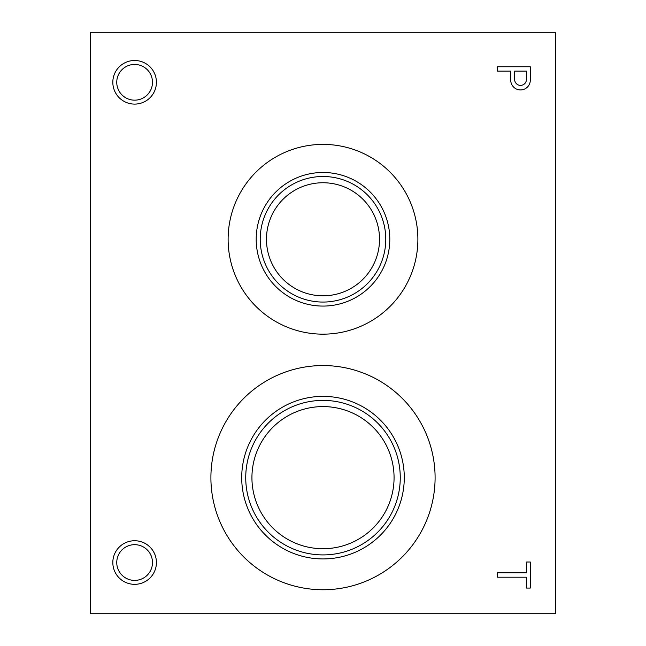 <?xml version="1.0" encoding="UTF-8"?>
<svg xmlns="http://www.w3.org/2000/svg" width="646" height="646" viewBox="0 0 646 646"><rect width="100%" height="100%" fill="white"/><g stroke="black" fill="none" stroke-linecap="round" stroke-linejoin="round"><path stroke-width="0.97" d="M526.385 588.062L530.293 588.062L530.293 562.02L526.385 562.02L526.385 572.816L497.42 572.816L497.42 577.193L526.385 577.193L526.385 588.062M510.776 81.089A9.787 9.787 0 0 0 520.773 89.931A9.787 9.787 0 0 0 530.293 80.58L530.293 66.756L497.42 66.756L497.42 71.125L510.744 71.125L510.776 81.089M112.824 82.3A21.802 21.802 0 0 0 145.528 101.18A21.802 21.802 0 0 0 145.528 63.421A21.802 21.802 0 0 0 112.824 82.3M112.824 562.537A21.802 21.802 0 0 0 145.528 581.416A21.802 21.802 0 0 0 145.528 543.657A21.802 21.802 0 0 0 112.824 562.537M228.119 239.278A94.881 94.881 0 0 0 370.441 321.45A94.881 94.881 0 0 0 370.441 157.107A94.881 94.881 0 0 0 228.119 239.278M210.903 477.652A112.097 112.097 0 0 0 379.049 574.73A112.097 112.097 0 0 0 379.049 380.575A112.097 112.097 0 0 0 210.903 477.652M90.44 613.7L555.56 613.7L555.56 32.3L90.44 32.3L90.44 613.7M514.644 71.125L514.644 79.49A5.895 5.895 0 0 0 520.192 85.369A5.895 5.895 0 0 0 526.385 80.177L526.385 71.125L514.644 71.125M116.756 82.3A17.87 17.87 0 0 0 143.557 97.772A17.87 17.87 0 0 0 143.557 66.829A17.87 17.87 0 0 0 116.756 82.3M116.756 562.537A17.87 17.87 0 0 0 143.557 578.008A17.87 17.87 0 0 0 143.557 547.065A17.87 17.87 0 0 0 116.756 562.537M256.196 239.278A66.804 66.804 0 0 0 356.398 297.128A66.804 66.804 0 0 0 356.398 181.429A66.804 66.804 0 0 0 256.196 239.278M260.217 239.278A62.783 62.783 0 0 0 354.396 293.647A62.783 62.783 0 0 0 354.396 184.909A62.783 62.783 0 0 0 260.217 239.278M266.467 239.278A56.533 56.533 0 0 0 351.262 288.237A56.533 56.533 0 0 0 351.262 190.32A56.533 56.533 0 0 0 266.467 239.278M241.717 477.652A81.283 81.283 0 0 0 363.641 548.042A81.283 81.283 0 0 0 363.641 407.263A81.283 81.283 0 0 0 241.717 477.652M245.738 477.652A77.262 77.262 0 0 0 361.631 544.562A77.262 77.262 0 0 0 361.631 410.743A77.262 77.262 0 0 0 245.738 477.652M251.932 477.652A71.068 71.068 0 0 0 358.53 539.2A71.068 71.068 0 0 0 358.53 416.105A71.068 71.068 0 0 0 251.932 477.652"/></g></svg>
